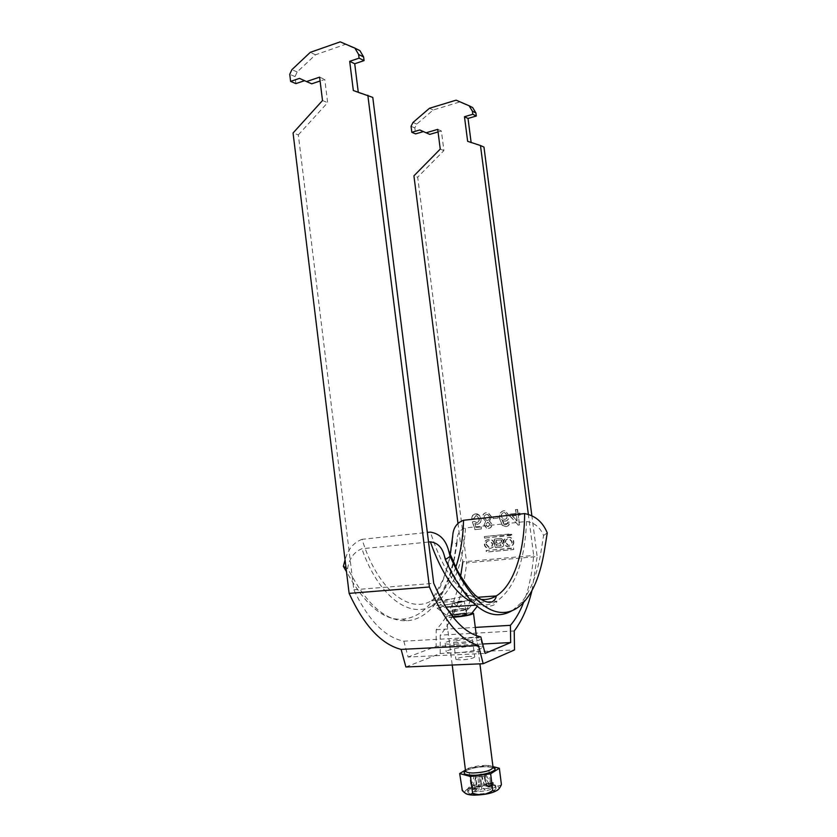 <?xml version="1.0" encoding="UTF-8"?>
<svg xmlns="http://www.w3.org/2000/svg" width="837" height="837" viewBox="0 0 837 837"><rect width="100%" height="100%" fill="white"/><g stroke="black" fill="none" stroke-linecap="round" stroke-linejoin="round"><path stroke-width="0.63" stroke-dasharray="4.18 3.14" d="M513.74 541.508C514.295 544.51 512.422 546.279 508.132 546.812C505.464 545.672 504.136 544.207 504.156 542.449C503.602 539.415 505.496 537.657 509.838 537.166C512.453 538.317 513.751 539.771 513.74 541.508M513.343 541.612C513.897 544.605 512.024 546.373 507.735 546.917C505.067 545.766 503.738 544.312 503.748 542.543C503.204 539.509 505.098 537.752 509.44 537.249C512.056 538.411 513.353 539.865 513.343 541.612M505.36 542.386C504.973 540.273 506.207 539.038 509.042 538.662L511.721 541.769C512.108 543.862 510.894 545.096 508.069 545.494L505.36 542.386M505.757 542.292C505.37 540.179 506.605 538.944 509.451 538.568L512.118 541.675C512.506 543.757 511.292 545.002 508.467 545.4L505.757 542.292M486.37 544.176L489.07 547.262C491.811 546.854 492.993 545.619 492.616 543.569L489.948 540.482C487.176 540.88 485.983 542.104 486.37 544.176M485.952 544.27L488.651 547.367C491.403 546.948 492.595 545.714 492.208 543.663L489.54 540.576C486.768 540.974 485.575 542.198 485.952 544.27M493.799 543.506C493.809 541.759 492.512 540.315 489.907 539.174C485.669 539.698 483.828 541.445 484.372 544.427C484.361 546.195 485.68 547.649 488.337 548.769C492.522 548.204 494.343 546.446 493.799 543.506M494.207 543.412C494.217 541.665 492.92 540.221 490.315 539.08C486.088 539.603 484.246 541.351 484.79 544.322C484.769 546.101 486.098 547.544 488.756 548.674C492.93 548.109 494.751 546.352 494.207 543.412M454.732 644.155C466.157 643.643 481.798 640.368 481.066 638.694C480.679 637.773 477.404 637.459 471.241 637.763C459.973 638.296 444.552 641.498 445.148 643.214C445.472 644.113 448.663 644.427 454.732 644.155M455.83 652.902C467.266 652.431 482.907 649.083 482.164 647.315C481.767 646.342 478.492 645.986 472.319 646.258C461.041 646.76 445.619 650.025 446.226 651.835C446.56 652.787 449.762 653.142 455.83 652.902M469.557 656.375C461.857 656.982 457.295 657.987 455.872 659.357L460.936 659.974C468.699 659.368 473.292 658.363 474.694 656.993L469.557 656.375M467.391 639.248C459.701 639.897 455.14 640.849 453.696 642.105L458.749 642.607C466.502 641.948 471.085 640.996 472.507 639.74L467.391 639.248M405.893 666.984L440.189 653.498L514.525 649.92M513.583 547.911L513.792 549.48L486.611 552.001L486.527 550.453L514.085 548.35M475.761 513.845C473.292 514.253 472.047 515.864 472.037 518.668L473.826 518.678L476.002 515.623L476.975 515.676L479.235 518.919C479.486 521.022 478.701 522.236 476.891 522.57L474.359 521.43L472.623 521.817L475.039 529.601L481.589 528.921L481.338 526.923L476.232 527.467L475.018 523.533L477.613 524.297C480.156 523.659 481.296 521.849 481.024 518.846L479.507 515.33L477.331 513.928L475.479 513.887C473.01 514.305 471.765 515.916 471.765 518.72L472.037 518.668M498.297 516.199L493.077 516.774L493.307 518.574L498.528 518.009L498.297 516.199L493.077 516.774M517.538 509.388L515.707 509.587L516.199 513.426L509.984 514.106L510.246 516.126L518.27 525.092L519.557 524.956L518.302 515.247L520.133 515.048L519.871 513.018L518.04 513.227L517.538 509.388L515.707 509.587M506.144 526.557C508.467 526.191 509.66 524.705 509.723 522.1L507.871 522.089L507.421 523.774L504.795 524.694L501.823 519.421L505.527 521.116C508.153 520.468 509.335 518.616 509.063 515.571L505.485 510.811L503.884 510.706C500.4 511.815 499.072 514.514 499.909 518.773L502.284 525.155L505.872 526.619C508.205 526.253 509.398 524.768 509.451 522.152L509.723 522.1M482.708 517.904L485.847 521.556L484.142 524.883L487.071 528.314L488.546 528.388C490.89 528.053 492.041 526.588 491.999 523.993L489.54 521.169L491.633 516.868L488.285 512.736L486.559 512.631C483.849 513.102 482.572 514.86 482.708 517.904L485.847 521.556M483.964 147.082L471.126 142.447M531.788 515.163L537.166 556.553L466.627 562.862L417.684 177.182L413.928 175.843M438.065 131.953L441.392 130.98L443.903 150.587L417.684 177.182M423.376 131.597L429.737 134.391M472.654 107.554L459.68 101.968L433.147 110.024L416.753 124.096L414.838 127.935L415.591 133.889M484.937 538.013L511.962 535.314L512.254 534.173L484.738 536.465L484.529 538.107L512.328 534.791M502.43 543.004C504.219 544.667 504.104 546.027 502.085 547.074L496.079 547.618L494.573 539.729L495.148 538.902L501.635 538.369C503.822 539.624 504.083 541.162 502.43 543.004L502.033 543.098C503.822 544.761 503.707 546.122 501.687 547.168L496.268 547.628M531.997 590.42L537.166 556.553M528.283 513.845L533.682 555.465C532.175 573.136 528.848 588.735 523.68 602.263M440.189 653.498L440.21 635.168C454.491 618.156 463.3 594.061 466.627 562.862M480.836 636.936L403.832 641.163C384.947 637.386 368.28 620.259 353.821 589.782L298.338 134.851L293.065 132.978M403.832 641.163L408.132 657.035L485.083 653.404M460.622 576.348C456.06 599.648 447.91 617.444 436.182 629.738L436.14 646.394L408.132 657.035M457.944 523.115L462.851 561.836L533.682 555.465M358.257 92.112L358.33 92.75L372.779 97.406M353.821 589.782L433.712 583.305M298.338 134.851L327.644 102.648L324.787 79.431L320.1 81.001M311.73 83.805L304.563 80.687M295.89 83.606L295.032 76.575L297.177 71.972L315.486 54.792L345.294 44.403L359.931 50.649M482.656 643.998L436.14 646.394M514.221 630.972L440.21 635.168M436.182 629.738L475.29 627.415M515.446 509.639L516.199 513.426M515.937 513.479L509.984 514.106M509.712 514.159L510.246 516.126M509.974 516.178L518.27 525.092M518.009 525.144L519.557 524.956M519.296 525.008L518.302 515.247M518.03 515.299L520.133 515.048M519.871 515.1L519.871 513.018M519.61 513.071L518.04 513.227M517.768 513.269L517.276 509.43M512.234 515.927L516.199 515.498L516.931 521.179L512.234 515.927L516.46 515.446L517.193 521.127L512.495 515.874M509.451 522.152L507.871 522.089M507.609 522.152L507.421 523.774M507.159 523.826L505.789 524.757M505.517 524.82L504.188 524.454M503.916 524.517L501.823 519.421M501.551 519.474L503.895 521.074L505.527 521.116M505.255 521.179C507.881 520.52 509.063 518.668 508.802 515.623L509.063 515.571M508.802 515.623L505.213 510.863L503.884 510.706M503.623 510.748C500.128 511.867 498.8 514.556 499.637 518.825L499.909 518.773M499.637 518.825L502.284 525.155M502.022 525.217L505.872 526.619M506.971 515.759C507.18 517.852 506.364 519.076 504.523 519.421L503.476 519.348L501.175 516.502C501.007 514.326 501.855 513.018 503.717 512.579L504.732 512.642L507.232 515.707C507.442 517.8 506.626 519.013 504.795 519.369L503.738 519.296L501.447 516.45C501.269 514.274 502.116 512.966 503.979 512.526L504.993 512.589L507.232 515.707M492.805 516.827L493.307 518.574M493.035 518.626L498.528 518.009M498.256 518.061L498.025 516.251M485.575 521.618L484.142 524.883M483.87 524.935L486.799 528.377L488.546 528.388M488.274 528.45C490.618 528.116 491.769 526.651 491.727 524.056L491.999 523.993M491.727 524.056L489.54 521.169M489.268 521.221L491.633 516.868M491.361 516.921L488.013 512.788L486.559 512.631M486.276 512.683C483.577 513.154 482.29 514.912 482.436 517.957M489.572 517.151C489.697 519.066 488.923 520.164 487.239 520.468L486.245 520.415L484.215 517.8C484.068 515.895 484.832 514.786 486.527 514.483L487.584 514.546L489.844 517.099C489.969 519.003 489.195 520.112 487.511 520.415L486.527 520.363L484.497 517.747C484.341 515.843 485.115 514.734 486.799 514.431L487.856 514.493L489.844 517.099M489.927 524.192L488.065 526.651L487.218 526.609L485.648 524.736L487.521 522.257L490.2 524.129L488.337 526.599L487.5 526.557L485.92 524.684L487.793 522.204L490.2 524.129M471.765 518.72L473.826 518.678M473.543 518.731L476.002 515.623M475.719 515.676L476.703 515.728L479.235 518.919M478.963 518.971C479.203 521.074 478.429 522.288 476.619 522.623L476.891 522.57M476.619 522.623L474.359 521.43M474.077 521.482L472.623 521.817M472.34 521.88L475.039 529.601M474.757 529.654L481.589 528.921M481.317 528.974L481.338 526.923M481.066 526.986L476.232 527.467M475.95 527.519L475.018 523.533M474.736 523.585L477.613 524.297M477.331 524.36C479.883 523.721 481.024 521.901 480.752 518.898L481.024 518.846M480.752 518.898L479.507 515.33M479.224 515.383L475.479 513.887M322.507 100.534L327.644 102.648M319.619 77.15L324.787 79.431M299.479 78.375L304.72 80.624M295.032 76.575L289.738 74.305M297.177 71.972L291.893 69.67M315.486 54.792L310.286 52.344M345.294 44.403L340.22 41.85M353.329 90.522L358.33 92.75M471.179 142.876L467.642 141.307M456.102 100.168L459.68 101.968M429.454 108.287L433.147 110.024M412.997 122.464L416.753 124.096M414.838 127.935L411.061 126.314M423.491 131.566L419.755 129.965M441.392 130.98L437.73 129.358M443.903 150.587L440.252 149.08M484.529 538.107L484.33 536.548L511.355 533.828L511.93 534.874M513.688 548.444L513.395 549.585L486.203 552.106L486.119 550.558L513.186 548.005M497.063 546.048L501.196 545.651L501.196 543.631L496.801 544.008L496.655 546.142L500.798 545.745L500.536 543.715L496.393 544.113L496.655 546.142M500.746 539.875L501.06 539.896C502.263 540.765 502.263 541.549 501.06 542.271L496.634 542.7L496.331 540.304L500.662 539.991C501.865 540.859 501.865 541.644 500.652 542.366L496.634 542.7M496.226 542.794L496.331 540.304M495.86 547.722L495.085 547.032L494.165 539.823L494.74 538.997L501.237 538.463C503.424 539.719 503.686 541.267 502.033 543.098M495.922 540.399L500.348 539.97M469.996 789.009L468.741 789.364L469.996 789.009M469.777 787.261L468.521 787.617L469.777 787.261M455.851 603.132L463.332 601.677L453.131 602.964L455.851 603.132M461.072 601.458L452.085 603.142L455.37 603.289L464.378 601.594L461.072 601.458M453.141 617.298C448.716 617.539 446.393 617.382 446.173 616.827C448.308 615.258 454.941 613.96 466.094 612.946L472.078 612.883M465.32 793.204L464.901 792.576C463.259 789.322 478.251 784.855 489.478 785.158C495.776 785.326 498.967 786.372 499.072 788.297L498.779 789.05M501.426 784.635C498.141 787.104 494.437 786.1 490.315 781.622C484.299 785.943 477.781 786.811 470.76 784.238C468.239 789.594 465.226 791.499 461.742 789.961M488.829 784.405L484.717 774.11L483.932 774.602L485.878 786.33L488.829 784.405L484.487 784.353L480.354 774.068L479.57 774.56L484.456 774.895L482.311 776.328L475.489 777.123L480.668 776.663L481.767 789.029L478.743 790.996L479.873 777.165M488.17 786.016C493.045 786.131 495.671 786.916 496.069 788.36C494.133 791.781 487.312 793.748 475.594 794.25C470.771 794.104 468.186 793.319 467.841 791.896C469.808 788.485 476.588 786.518 488.17 786.016M487.856 783.589C492.731 783.714 495.368 784.489 495.755 785.922C493.82 789.312 486.998 791.268 475.28 791.781C470.467 791.635 467.883 790.86 467.527 789.458C469.505 786.069 476.284 784.112 487.856 783.589M483.912 776.338L482.311 776.328L484.707 788.412L490.785 788.506L483.912 776.338L486.077 774.968L484.487 774.947L486.872 786.989L492.93 787.083L486.077 774.968M474.16 776.255L475.74 776.265L476.399 788.297L470.404 788.203L474.16 776.255L476.358 774.884L479.57 774.56L481.516 786.278L484.487 784.353M475.489 777.123L474.328 790.934L477.372 788.956L475.751 775.983L477.937 774.895L478.586 786.874L472.612 786.79L476.358 774.884M492.564 784.164L493.527 784.426L490.691 785.263L489.729 784.991L492.564 784.164L492.344 782.428L493.307 782.689L493.527 784.426M477.372 788.956L470.833 789.877L476.525 788.559L476.358 787.512M474.328 790.934L478.743 790.996M484.707 788.412L483.796 788.663L485.293 790.097L481.767 789.029M490.785 788.506L492.93 787.083M485.878 786.33L492.386 785.42L486.872 786.989L486.736 786.278M478.586 786.874L479.496 786.634L478.053 785.232L481.516 786.278M472.612 786.79L470.404 788.203M484.717 774.11L480.354 774.068M482.813 788.862L483.231 788.234L483.796 788.663M480.469 786.435L479.496 786.634M465.445 770.071L468.73 768.084L488.274 765.478L492.962 766.65M470.76 784.238L468.73 768.084M490.315 781.622L488.274 765.478M486.496 786.1L492.386 785.42M479.925 786.016L478.053 785.232M476.63 788.14L470.833 789.877M483.231 788.234L485.293 790.097M493.307 782.689L490.472 783.526L489.509 783.265L492.344 782.428M489.509 783.265L489.729 784.991M490.472 783.526L490.691 785.263M475.447 605.161C478.827 604.429 480.49 603.477 480.428 602.305L480.428 602.305C480.229 600.568 476.891 599.731 470.415 599.805L448.077 604.596L437.071 608.122L445.922 607.149M453.623 617.015C449.731 617.204 447.889 617.015 448.077 616.461C450.735 615.038 456.699 613.95 465.947 613.186L471.587 613.511M454.104 611.481L449.49 611.062C451.677 609.922 456.583 609.043 464.2 608.405L468.877 608.614C467.757 609.754 462.83 610.707 454.104 611.481M476.651 596.436C475.259 595.641 472.602 595.327 468.689 595.494L449.563 599.344L438.557 602.766L446.487 601.897C460.528 601.092 479.005 600.872 477.645 597.513L477.477 597.105M465.916 614.693C460.057 616.053 455.746 616.471 453.005 615.948L453.8 615.488C459.659 614.128 463.949 613.709 466.669 614.232L465.916 614.693M465.257 609.514C459.398 610.853 455.098 611.282 452.357 610.79L453.152 610.34C459.011 609.012 463.3 608.593 466.021 609.074L465.257 609.514M452.535 538.003L452.503 542.324L456.908 544.019L454.815 556.574C448.098 592.805 429.862 619.694 406.573 620.761C388.148 621.389 370.896 608.143 354.804 581.014L347.617 568.564C349.28 558.52 354.041 551.918 361.887 548.748L428.534 542.031M512.422 610.508L521.012 602.922C531.213 590.462 538.045 572.33 541.487 548.528L543.579 535.471C540.158 527.352 534.487 522.686 526.557 521.472L465.508 527.917C462.955 566.785 451.896 592.722 432.3 605.716C409.963 619.139 378.586 596.771 361.887 548.748M455.746 567.266C450.055 583.462 442.03 594.594 431.672 600.652C409.188 614.41 377.225 589.394 362.086 539.31L427.33 532.437M362.086 539.31C353.58 542.512 347.899 549.396 345.053 559.953M347.617 568.564L345.995 567.727M452.503 542.324L450.222 556.103C440.994 596.383 425.05 617.403 402.377 619.139C385.355 620.594 368.322 607.557 351.278 580.02L346.476 571.661M456.908 544.019L457.096 539.206C457.546 533.315 460.35 529.559 465.508 527.917M543.579 535.471L547.262 532.897M463.133 613.96C471.472 613.354 464.598 615.75 456.5 616.231C448.172 616.806 455.202 614.431 463.133 613.96M456.856 615.028L465.864 613.28L462.537 613.092L453.56 614.829L456.856 615.028M493.066 767.477C492.7 766.169 490.137 765.478 485.397 765.405C474.119 765.96 467.496 767.801 465.55 770.919C470.52 768.314 477.456 766.88 486.36 766.661L493.066 767.466M470.415 599.805L465.947 613.186M526.557 521.472C524.809 561.345 514.933 587.909 496.927 601.144C489.3 605.768 481.034 606.103 472.131 602.159M480.616 599.334C460.465 595.515 443.736 573.104 430.417 532.112M481.066 638.694L482.164 647.315M453.696 642.105L455.872 659.357M472.507 639.74L474.694 656.993M445.148 643.214L446.226 651.835M470.248 787.397L470.467 789.145M452.085 603.142L453.215 616.022L456.552 616.21L466.481 614.348L464.378 601.594M453.131 602.964L458.885 607.526L463.332 601.677M493.077 767.55L486.328 766.682C477.195 766.943 470.268 768.387 465.571 771.023M446.173 616.827L452.231 665.017M464.901 792.576L462.338 790.599M475.751 775.983L479.936 774.162L484.456 774.895M495.755 785.922L496.069 788.36M467.527 789.458L467.841 791.896M499.072 788.297L500.536 786.424M476.337 635.628L479.915 663.846M468.521 787.617L468.741 789.364M444.123 554.962C456.814 584.875 469.839 601.939 483.2 606.155C491.633 606.752 496.215 605.078 496.927 601.144L480.428 602.305L477.111 606.511M449.49 611.062L438.557 602.766M452.357 610.79L453.005 615.948M448.077 604.596L432.3 605.716C438.619 598.737 439.624 596.352 442.47 591.592L449.082 576.819L454.01 559.315L457.096 539.206M406.573 620.761L402.377 619.139M521.012 602.922L524.904 600.893M466.021 609.074L466.669 614.232M468.877 608.614L477.645 597.513M449.563 599.344L431.672 600.652L442.501 580.679C443.945 577.582 448.255 565.174 450.17 554.659M437.071 608.122L448.077 616.461"/><path stroke-width="1.26" d="M531.997 590.42C527.927 607.243 522.006 620.761 514.221 630.972L514.525 649.92L483.19 663.71L405.893 666.984L401.111 649.407C381.348 644.312 364.022 625.637 349.123 593.37L293.065 132.978L322.507 100.534L319.619 77.15L306.509 81.566L299.479 78.375L290.606 81.388L289.738 74.305L291.893 69.67L310.286 52.344L340.22 41.85L354.919 48.127L358.634 54.478L359.094 58.14L349.688 61.331L353.329 90.522L372.779 97.406L433.712 583.305C447.638 615.049 463.342 632.929 480.836 636.936L485.083 653.404L510.675 642.554L482.656 643.998M528.283 513.845L480.48 145.523L483.964 147.082L531.788 515.163M480.48 145.523L467.642 141.307L464.472 116.73L472.8 114.271L472.403 111.185L469.128 105.776L456.102 100.168L429.454 108.287L412.997 122.464L411.061 126.314L411.825 132.309L419.755 129.965L429.737 134.391L438.065 131.953M411.825 132.309L415.591 133.889L423.376 131.597M471.126 142.447L468.019 118.446L476.316 116.008L475.918 112.943L472.654 107.554L469.128 105.776M483.19 663.71L478.471 645.463C460.141 640.085 443.788 620.594 429.412 586.978L349.123 593.37M523.68 602.263C520.049 611.638 515.623 619.328 510.413 625.333L510.675 642.554M367.841 95.209L429.412 586.978M462.851 561.836L460.622 576.348M426.033 132.801L437.73 129.358L440.252 149.08L413.928 175.843L457.944 523.115M354.919 48.127L359.931 50.649L363.624 56.968L364.074 60.599L354.721 63.758L358.257 92.112M320.1 81.001L311.73 83.805L306.509 81.566M304.563 80.687L295.89 83.606L290.606 81.388M401.111 649.407L478.471 645.463M475.29 627.415L510.413 625.333M363.624 56.968L358.634 54.478M364.074 60.599L359.094 58.14M349.688 61.331L354.721 63.758M468.019 118.446L464.472 116.73M476.316 116.008L472.8 114.271M475.918 112.943L472.403 111.185M472.078 612.883L473.512 613.385C471.419 614.954 464.734 616.252 453.455 617.277L453.141 617.298M498.779 789.05C494.573 792.754 486.391 794.794 474.223 795.15C469.62 795.035 466.648 794.386 465.32 793.204M459.68 773.555L462.338 790.599C466.125 794.648 469.547 795.495 472.602 793.141C479.716 795.809 486.423 794.909 492.742 790.442C495.661 791.886 498.266 790.546 500.536 786.424L501.426 784.635L499.344 768.251L490.639 773.796L470.509 776.495L459.68 773.555L465.445 770.071M492.962 766.65L499.344 768.251M472.602 793.141L470.509 776.495M492.742 790.442L490.639 773.796M445.891 607.097L475.447 605.161M477.111 606.511L471.587 613.511C470.185 614.933 464.19 616.095 453.623 617.015L445.922 607.149M428.534 542.031L430.375 541.842C437.312 542.721 441.894 547.095 444.123 554.962L445.357 559.587L450.128 556.427L456.908 570.928C480.867 617.204 507.986 621.106 524.904 600.893C534.519 589.656 541.204 571.776 544.95 547.272L547.262 532.897C542.742 521.995 535.199 515.561 524.621 513.594L463.552 520.269C456.74 522.759 453.131 528.021 452.712 536.046L452.535 538.003M427.33 532.437L430.417 532.112C439.666 533.619 445.734 539.771 448.601 550.579L450.128 556.427M345.053 559.953L343.348 566.367L345.995 567.727M346.476 571.661L343.348 566.367M445.357 559.587L451.603 572.749C472.068 609.618 492.344 622.205 512.422 610.508M477.477 597.105L476.651 596.436M473.083 772.99C484.497 772.436 491.152 770.595 493.066 767.477C500.819 769.621 485.439 775.543 472.518 775.24C464.681 774.916 462.359 773.482 465.55 770.94C465.874 772.206 468.385 772.896 473.083 772.99M472.131 602.159C455.673 594.124 441.748 574.015 430.375 541.842M524.621 513.594C524.496 551.688 513.876 585.325 496.257 595.934C491.382 598.905 486.171 600.035 480.616 599.334M463.552 520.269C463.112 537.71 460.507 553.383 455.746 567.266M479.915 663.846L493.066 767.477L494.259 768.408L493.077 767.55M452.231 665.017L465.55 770.919L464.64 772.122L465.571 771.023M473.512 613.385L476.337 635.628M477.697 597.283L496.257 595.934C496.132 598.057 494.887 599.962 492.512 601.625C490.398 602.849 485.146 603.1 475.803 595.714C470.635 591.006 464.556 582.719 457.577 570.865L448.601 550.579M450.17 554.659L452.712 536.046"/></g></svg>
